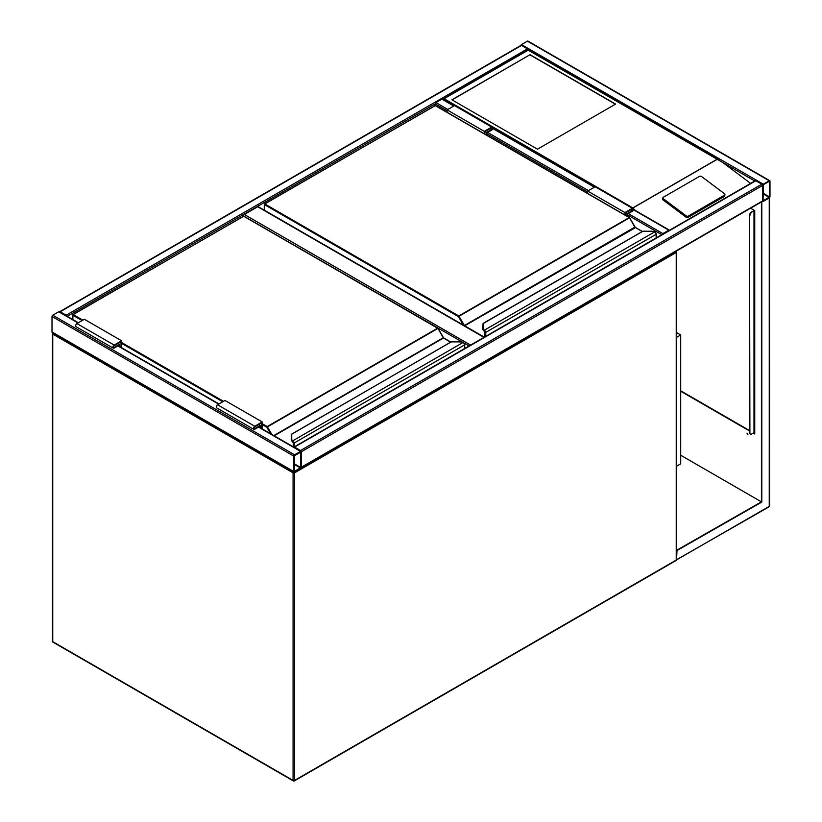 <?xml version="1.0" encoding="UTF-8"?>
<svg xmlns="http://www.w3.org/2000/svg" width="822" height="822" viewBox="0 0 822 822"><rect width="100%" height="100%" fill="white"/><g stroke="black" fill="none" stroke-linecap="round" stroke-linejoin="round"><path stroke-width="1.23" d="M676.547 332.571L680.708 334.965L676.547 337.369M680.708 334.965L680.708 463.834L676.547 466.238M462.478 342.137L243.6 216.094M243.6 215.765A1.048 0.606 -60 0 1 244.34 214.48L470.585 345.096M483.973 337.369L257.728 206.743L244.34 214.48M257.728 206.743A1.048 0.606 -60 0 1 258.262 206.692L484.281 337.184M294.564 454.813A1.048 0.606 120 0 0 293.814 456.097L293.814 471.561A1.048 0.606 120 0 0 294.564 471.992L300.513 468.561A1.048 0.606 120 0 0 301.253 467.266L301.253 451.802A1.048 0.606 120 0 0 300.513 451.381L294.564 454.813L52.752 315.206L58.711 311.774A1.048 0.606 -60 0 1 59.235 311.723L78.357 322.758M52.752 332.386A1.048 0.606 -60 0 1 52.012 331.965L52.012 316.501A1.048 0.606 -60 0 1 52.752 315.206M300.79 452.069L294.286 455.83L294.368 471.479L300.79 467.533L300.513 451.915M521.487 45.446L60.201 311.774A1.048 0.606 -120 0 0 59.667 311.723L520.963 45.395A1.048 0.606 60 0 1 521.487 45.446L527.436 48.888A1.048 0.606 60 0 1 528.135 49.844M60.201 311.774L66.15 315.206A1.048 0.606 -120 0 1 66.829 316.1M520.809 45.487A1.048 0.606 -60 0 1 521.487 44.593L527.436 41.151A1.048 0.606 -60 0 1 527.96 41.1L769.772 180.706A1.048 0.606 120 0 0 769.248 180.758L763.289 184.19A1.048 0.606 120 0 0 762.549 185.484L762.549 200.948A1.048 0.606 120 0 0 763.289 201.38L769.248 197.938A1.048 0.606 120 0 0 769.988 196.653L769.988 181.189A1.048 0.606 120 0 0 769.772 180.706M763.289 184.734L763.093 200.856L769.526 196.92L769.443 181.272L763.289 184.734M301.037 467.749A1.048 0.606 -120 0 0 301.253 467.266L301.253 451.802A1.048 0.606 -120 0 0 300.513 450.518L294.564 447.076A1.048 0.606 -120 0 0 294.04 447.024L755.326 180.706A1.048 0.606 60 0 1 755.85 180.758L761.799 184.19A1.048 0.606 60 0 1 762.549 185.484L762.549 200.948A1.048 0.606 60 0 1 762.333 201.431L301.191 467.667M435.177 105.493L435.177 103.87A1.048 0.606 -60 0 1 435.927 102.575L441.876 99.143A1.048 0.606 -60 0 1 442.4 99.092L454.093 105.833M669.478 230.273A1.048 0.606 120 0 0 668.8 230.16L633.505 209.774M662.172 234.486A1.048 0.606 120 0 1 662.851 233.592L668.8 230.16M530.036 54.684L451.915 99.791L537.475 149.183L615.596 104.086L530.036 54.684L452.1 99.894M724.922 194.578A1.582 1.038 -172 0 0 724.47 193.715L701.659 176.596A1.582 1.038 8 0 0 699.44 176.411L663.354 197.239A1.582 1.038 8 0 0 662.902 197.855L662.717 199.15A1.582 1.038 8 0 0 663.159 200.013L685.969 217.131A1.582 1.038 8 0 0 688.189 217.316L724.274 196.479A1.582 1.038 -172 0 0 724.737 195.872L724.922 194.578A1.582 1.038 -172 0 1 724.459 195.184L724.274 196.479M754.802 181.004L528.186 50.173L444.106 98.712L633.053 208.038M633.639 208.829L635.612 210.638M722.867 162.571L750.63 183.409M662.902 197.855A1.582 1.038 8 0 0 663.344 198.719L686.154 215.837A1.582 1.038 8 0 0 688.374 216.022L724.459 195.184M444.106 98.712L442.616 99.575M719.137 160.064L528.186 49.813L442.719 99.267M615.411 104.189L530.036 54.899M747.085 433.194L747.876 434.55M747.29 433.276L747.732 434.735L747.29 433.276M768.498 506.794A1.048 0.606 -120 0 0 769.248 506.362L769.248 197.938L761.429 202.017L761.429 501.852L676.547 550.36M761.799 202.233L761.799 502.067L680.708 455.244M761.799 502.067L676.547 550.781M676.989 551.038L676.547 559.381M762.611 201.339L761.429 202.017M680.708 390.81L749.53 430.543M753.62 432.906L754.74 433.554L754.298 432.012M750.578 208.213L754.74 210.607L754.74 433.985L753.25 433.122M749.53 430.975L680.708 391.241M754.36 433.338L754.267 432.423A1.048 0.606 0 0 0 754.298 432.269L754.74 210.607M747.095 433.697A1.582 0.914 -120 0 0 747.445 434.293M753.62 210.401L754.267 210.771A1.048 0.606 180 0 1 753.99 211.038L751.39 212.117A2.63 1.521 120 0 0 749.53 215.333L749.53 432.691A2.63 1.521 120 0 0 750.075 433.903A2.63 1.521 120 0 0 750.27 433.985M749.53 215.333L749.9 432.906A2.63 1.521 -60 0 0 750.445 434.108A2.63 1.521 -60 0 0 751.76 433.985L753.99 432.691A1.048 0.606 0 0 0 754.267 432.423M753.62 210.822L751.39 212.117M749.9 215.549A2.63 1.521 -60 0 1 751.76 212.333M656.151 237.959L656.151 234.434A2.106 1.212 -120 0 0 655.237 232.307L654.641 231.866A4.737 2.733 0 0 0 651.743 231.301L642.979 231.198L483.326 323.478L483.326 328.533A4.737 2.733 0 0 0 484.312 330.208L484.857 330.68L484.343 331.204L484.312 330.208L654.641 231.866L655.463 232.41A1.582 0.914 60 0 1 656.151 234.003L655.463 232.41M483.326 324.371L483.326 323.478L483.326 324.371M655.237 232.307L651.743 231.198L642.691 231.28L483.059 323.436L482.802 329.006L483.326 323.478M483.901 330.865L482.802 329.006A5.261 3.041 0 0 0 483.901 330.865L484.466 331.4M485.031 336.763L485.031 332.797A1.582 0.914 -120 0 0 484.343 331.204L484.343 331.256A1.521 0.884 60 0 1 484.99 332.776L484.22 331.132M635.139 227.396A1.048 0.606 60 0 1 634.913 227.088L629.549 217.799L458.429 316.604L264.427 204.596L264.427 210.257M484.281 133.76L484.281 131.356L491.731 127.061A1.839 1.058 -60 0 1 492.645 126.968A1.839 1.058 -60 0 1 492.933 128.448A1.839 1.058 -60 0 1 491.731 130.071L486.891 132.866L486.891 135.26M484.281 131.356L447.086 109.881L454.525 105.586A1.839 1.058 -60 0 1 455.45 105.493L492.645 126.968M447.086 112.275L447.086 109.881M484.846 134.078L484.846 131.684L491.731 127.708A1.048 0.606 -60 0 1 491.731 129.424L486.336 132.537L484.846 131.684M486.336 132.537L486.336 134.942M625.46 215.261L625.46 212.867L626.95 213.73L626.95 216.124M625.46 212.867L632.344 208.891A1.048 0.606 -60 0 1 632.344 210.607L626.95 213.73M624.905 214.943L624.905 212.549L632.344 208.243A1.839 1.058 -60 0 1 633.269 208.161A1.839 1.058 -60 0 1 633.546 209.631A1.839 1.058 -60 0 1 632.344 211.254L627.505 214.049L627.505 216.443M587.699 193.468L587.699 191.064L624.905 212.549M587.699 191.064L595.149 186.769A1.839 1.058 -60 0 1 596.063 186.676L633.269 208.161M464.574 348.569L464.574 345.045A2.106 1.212 -120 0 0 463.649 342.918L463.053 342.476A4.737 2.733 0 0 0 460.156 341.911L451.391 341.808L291.738 434.088L291.738 439.143A4.737 2.733 0 0 0 292.724 440.818L293.269 441.291L292.755 441.815L292.724 440.818L463.053 342.476L463.875 343.021A1.582 0.914 60 0 1 464.574 344.613L463.875 343.021M291.738 434.982L291.738 434.088L291.738 434.982M292.313 441.435A5.261 3.041 180 0 1 291.214 439.575L291.738 434.088M292.313 441.476L291.214 439.616A5.261 3.041 0 0 0 292.313 441.476L292.879 442.01M293.444 446.942L293.444 443.407A1.582 0.914 -120 0 0 292.755 441.815L292.755 441.866A1.521 0.884 60 0 1 293.413 443.387L292.632 441.743M443.551 338.006A1.048 0.606 60 0 1 443.325 337.698L438.044 328.368L266.842 427.214L262.197 424.532M463.649 342.918L460.156 341.808L451.103 341.89L291.214 434.499M258.663 424.635L260.153 425.498L260.153 427.717M261.643 428.581L261.643 422.919L254.758 426.895A1.048 0.606 120 0 0 254.758 428.611L260.153 425.498M262.197 428.899L262.197 421.953L254.758 426.248A1.839 1.058 120 0 0 253.556 427.872A1.839 1.058 120 0 0 253.834 429.341A1.839 1.058 120 0 0 254.758 429.259L259.598 426.464L259.598 427.399M253.834 429.341L216.638 407.866A1.839 1.058 120 0 1 216.35 406.397A1.839 1.058 120 0 1 217.553 404.773L224.992 400.478L262.197 421.953M121.574 347.716L121.574 340.77L114.135 345.065A1.839 1.058 120 0 0 112.933 346.689A1.839 1.058 120 0 0 113.22 348.158A1.839 1.058 120 0 0 114.135 348.066L118.974 345.271L118.974 346.206M121.574 340.77L84.378 319.285L76.939 323.58A1.839 1.058 120 0 0 75.737 325.204A1.839 1.058 120 0 0 76.014 326.683L113.22 348.158M121.019 347.387L121.019 341.736L114.135 345.702A1.048 0.606 120 0 0 114.135 347.429L119.529 344.305L118.039 343.452M119.529 344.305L119.529 346.535M293.557 471.766A1.048 0.606 120 0 0 293.074 472.856L52.752 334.112L52.752 641.674L293.074 780.417L293.074 472.856A1.048 0.606 0 0 0 294.564 472.856L294.564 780.417L676.239 560.059L676.239 252.488L294.564 472.856A1.048 0.606 60 0 0 294.327 472.085M53.502 642.105A1.048 0.606 -60 0 1 52.978 642.157L293.29 780.9A1.048 1.048 0 0 0 294.348 780.9A1.048 0.606 60 0 0 294.564 780.417A1.048 0.606 0 0 1 293.074 780.417A1.048 0.606 120 0 0 293.814 780.849A1.048 0.606 60 0 0 294.348 780.9L676.023 560.542A1.048 1.048 0 0 0 676.547 559.628L676.547 252.066A1.048 0.606 0 0 0 676.239 251.635A1.048 0.606 -60 0 0 676.105 251.213A1.048 1.048 0 0 1 676.239 252.488A1.048 0.606 60 0 0 675.756 251.409M52.978 642.157A1.048 0.606 -60 0 1 52.752 641.674A1.048 0.606 0 0 1 52.444 641.242A1.048 1.048 0 0 0 52.978 642.157M676.547 559.628A1.048 0.606 0 0 1 676.239 560.059A1.048 0.606 60 0 1 676.023 560.542M52.896 332.828A1.048 0.606 60 0 0 52.752 333.249A1.048 0.606 0 0 0 52.752 334.112A1.048 0.606 -60 0 1 53.235 333.023M52.978 332.766A1.048 0.606 60 0 1 53.502 332.818M469.095 345.959L464.029 343.031M52.012 316.501L293.814 456.097M58.711 311.774L78.049 322.943M117.854 345.918L218.673 404.126M258.478 427.101L300.513 451.381M52.012 331.965L293.814 471.561M294.286 464.42L300.513 468.016M294.286 463.783L300.79 467.533M527.436 48.888L66.15 315.206M447.086 110.744L435.177 103.87L67.199 316.316M769.248 180.758L527.436 41.151M763.289 184.19L521.487 44.593M769.526 196.92L763.011 193.16M769.248 197.403L763.011 193.807M301.253 451.802L762.549 185.484M300.513 450.518L761.799 184.19M294.564 447.076L755.85 180.758M301.253 467.266L762.549 200.948M594.398 187.2L492.881 128.592M453.785 106.017L441.876 99.143M662.851 233.592L628.255 213.617M588.449 190.632L487.631 132.434M447.826 109.449L435.927 102.575M661.792 234.702L627.505 214.902M587.699 191.927L486.891 133.719M633.032 207.791L717.103 159.252M717.329 159.252L633.032 207.925M686.154 215.837L685.969 217.131M663.344 198.719L663.159 200.013M688.374 216.022L688.189 217.316M769.505 197.732L769.556 505.931A1.048 0.606 0 0 1 769.248 506.362L676.989 559.628M753.99 211.038L753.99 432.691M634.913 227.088L464.42 325.522L458.799 315.956L629.179 217.583L435.177 105.586L264.797 203.948L458.799 315.956L458.429 316.604L463.331 325.091M642.208 231.557L634.8 227.149L629.436 217.563L435.444 105.555L264.54 203.928L264.427 204.596L264.54 203.928A0.524 0.524 0 0 0 264.273 204.38L264.273 210.165M635.437 227.643L464.687 325.8L484.353 337.154M484.857 330.68A2.106 1.212 60 0 1 485.771 332.797L485.771 336.332M656.305 237.877L656.305 234.219L485.031 332.797M484.99 332.776L484.99 336.784M483.901 330.824A5.261 3.041 180 0 1 482.802 328.964L483.326 328.533M434.807 105.802L434.92 105.555A0.524 0.524 0 0 1 435.444 105.555L435.557 105.802M629.549 217.799L629.436 217.563A0.524 0.524 0 0 1 629.631 217.758L635.324 227.406L642.362 231.465M484.836 336.866L484.939 332.376M491.731 127.061L454.525 105.586M491.731 129.424L490.241 128.571M630.854 209.754L632.344 210.607M595.149 186.769L632.344 208.243M262.197 423.669L267.212 426.567L437.592 328.194L243.6 216.196L73.22 314.559L82.888 320.148M121.574 342.486L223.512 401.331M273.777 435.588L443.222 337.76L437.859 328.173L243.857 216.165L72.953 314.538L72.85 319.573M270.623 433.759L266.842 427.214L267.212 426.567L271.897 434.499M450.62 342.168L443.479 338.037L274.158 435.804M293.269 441.291A2.106 1.212 60 0 1 294.194 443.407L294.194 446.942M464.728 348.487L464.728 344.829L293.444 443.407M293.413 443.387L293.413 446.921M222.762 401.763L121.574 343.339M82.149 320.58L72.85 315.206L72.953 314.538A0.524 0.524 0 0 0 72.696 314.99L72.696 319.491M291.214 439.575L291.738 439.143M243.22 216.412L243.333 216.165A0.524 0.524 0 0 1 243.857 216.165L243.97 216.412M437.962 328.41L437.859 328.173A0.524 0.524 0 0 1 438.044 328.368L443.849 338.253M293.259 446.829L293.362 442.986M443.325 337.698L450.775 342.075M254.008 428.18L254.758 428.611M217.553 404.773L254.758 426.248M114.135 345.065L76.939 323.58M114.135 347.429L113.395 346.997M52.444 641.242L52.444 333.681A1.048 1.048 0 0 1 52.885 332.818M118.163 345.743L218.981 403.951M258.786 426.926L301.037 451.319M52.228 332.437L294.04 472.044M669.324 230.109L633.587 209.466M594.707 187.026L492.974 128.283M676.547 559.731L769.022 506.845A1.048 1.048 0 0 0 769.556 505.931"/></g></svg>
